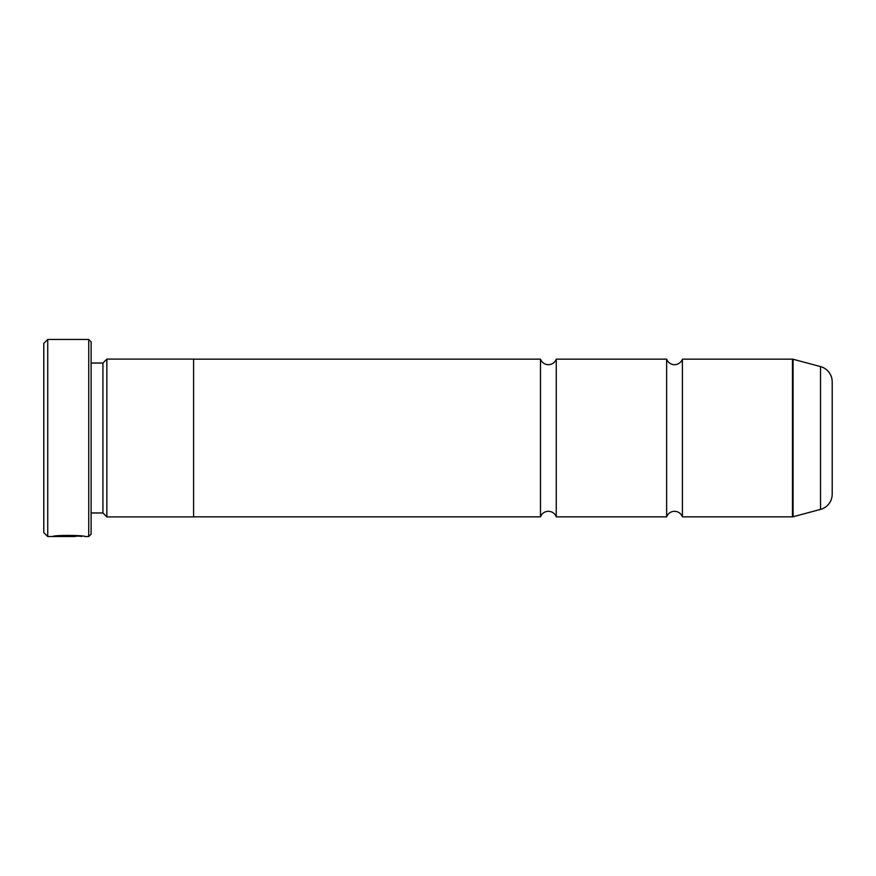 <?xml version="1.0" encoding="UTF-8"?>
<svg xmlns="http://www.w3.org/2000/svg" width="876" height="876" viewBox="0 0 876 876"><rect width="100%" height="100%" fill="white"/><g stroke="black" fill="none" stroke-linecap="round" stroke-linejoin="round"><path stroke-width="1.31" d="M682.404 516.84A8.388 8.388 0 0 0 666.636 516.84L666.636 359.16A8.388 8.388 0 0 0 682.404 359.16L792.473 359.16A2.365 2.365 0 0 1 793.076 359.237L793.076 516.763A2.365 2.365 0 0 1 792.473 516.84L682.404 516.84L682.404 359.16M666.636 516.84L556.26 516.84A8.388 8.388 0 0 0 540.492 516.84L540.492 359.16A8.388 8.388 0 0 0 556.26 359.16L666.636 359.16M81.687 536.079L47.742 536.55L43.8 532.608L43.8 343.392L47.742 339.45L47.742 536.55M88.739 536.55L88.739 339.45L91.104 341.815L91.104 534.185L88.739 536.55L84.917 536.55C85.914 535.291 53.655 534.864 52.691 536.539L75.227 536.539L56.776 536.43C61.167 535.159 82.453 536.057 81.687 536.55L81.687 536.55M88.739 339.45L47.742 339.45M102.93 512.975L102.93 363.025L106.872 359.083L106.872 516.917L102.93 512.975L91.104 512.975M102.93 363.025L91.104 363.025M793.076 516.763L820.516 509.405A15.768 15.768 0 0 0 832.2 494.173L832.2 381.826A15.768 15.768 0 0 0 820.516 366.595L793.076 359.237M556.26 516.84L556.26 359.16M106.872 516.917L193.596 516.917L193.596 359.083L106.872 359.083M540.492 359.16L193.596 359.16M540.492 516.84L193.596 516.84M792.473 516.84L792.473 359.16M820.516 509.405L820.516 366.595"/></g></svg>
